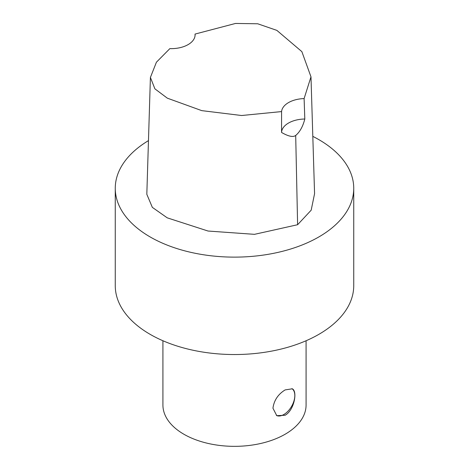 <?xml version="1.0" encoding="UTF-8"?>
<svg xmlns="http://www.w3.org/2000/svg" width="469" height="469" viewBox="0 0 469 469"><rect width="100%" height="100%" fill="white"/><g stroke="black" fill="none" stroke-linecap="round" stroke-linejoin="round"><path stroke-width="0.7" d="M285.117 389.921L292.269 388.807C297.727 391.14 294.274 410.269 285.117 415.247L276.763 415.669L272.946 408.218C274.002 400.385 278.053 394.288 285.117 389.921M276.411 415.452A15.506 8.952 120 0 0 291.577 406.377A15.506 8.952 120 0 0 291.958 388.643M312.811 136.373A119.237 68.843 180 0 1 353.737 188.286A119.237 68.843 180 0 1 318.814 236.962A119.237 68.843 180 0 1 188.866 251.888A119.237 68.843 180 0 1 115.263 188.286A119.237 68.843 180 0 1 148.468 140.618M310.982 76.834L314.57 193.679L311.181 210.182L297.61 224.721L254.491 234.336L208.043 231.029L167.24 217.839L152.343 207.368L146.82 194.289L150.408 77.426L156.417 62.207L169.86 48.624A23.86 13.777 180 0 0 195.092 34.87A23.86 13.777 180 0 0 195.051 34.073L235.514 23.45L257.71 23.778L276.862 30.379L301.86 51.631L310.982 76.834L304.111 98.578L304.809 119.015C302.915 126.46 299.879 131.941 295.693 135.459C293.125 137.417 288.412 136.415 281.547 132.446A23.86 13.777 180 0 1 304.809 119.015M353.737 188.286L353.737 285.691A119.237 68.843 180 0 1 318.814 334.374A119.237 68.843 180 0 1 188.866 349.294A119.237 68.843 180 0 1 115.263 285.691L115.263 188.286M306.081 340.752L306.081 405.017A71.581 41.325 180 0 1 285.117 434.241A71.581 41.325 180 0 1 207.11 443.199A71.581 41.325 180 0 1 162.919 405.017L162.919 340.752M281.552 132.44L281.576 111.581A23.86 13.777 180 0 1 304.111 98.578M281.576 111.581L241.594 115.515L201.776 110.637L167.339 98.173L154.899 88.846L150.408 77.426M195.051 35.703L195.051 34.073M297.61 224.721L295.693 135.459"/></g></svg>
